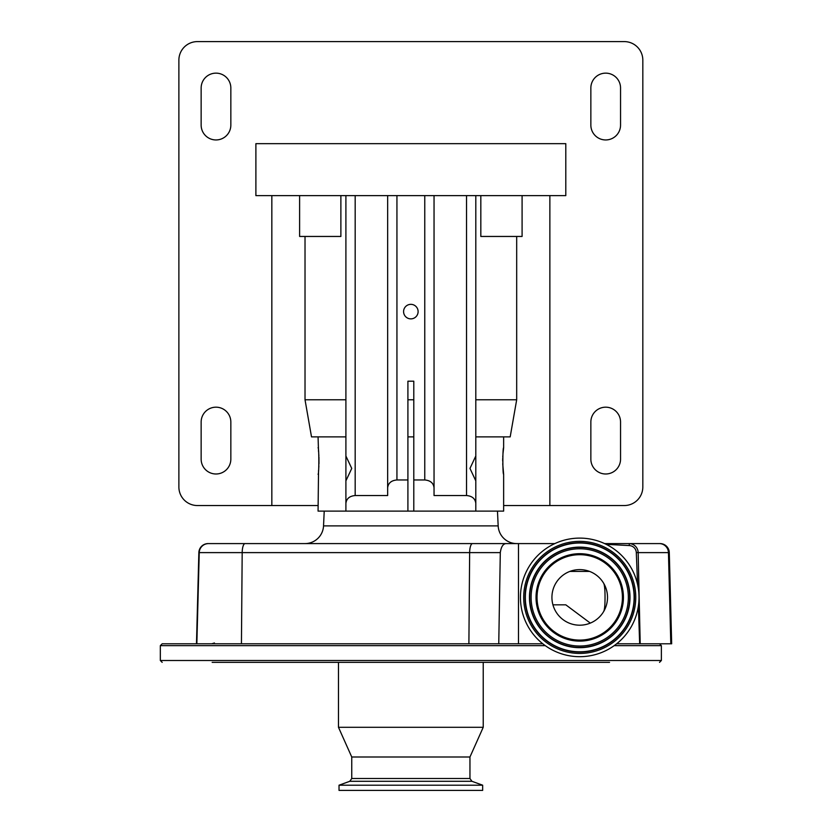 <?xml version="1.0" encoding="UTF-8"?>
<svg xmlns="http://www.w3.org/2000/svg" width="832" height="832" viewBox="0 0 832 832"><rect width="100%" height="100%" fill="white"/><g stroke="black" fill="none" stroke-linecap="round" stroke-linejoin="round"><path stroke-width="1.25" d="M552.947 604.822L565.802 604.822L590.304 623.095M603.71 611.53C604.614 609.471 605.051 604.76 605.03 597.397C605.051 590.034 604.614 585.322 603.71 583.263M339.03 790.4L482.664 790.4L482.664 785.2L339.03 785.2L339.03 790.4M482.664 785.2L471.91 781.29L349.794 781.29L351.749 778.502L351.749 756.995L469.955 756.995L483.226 727.303L483.226 662.355M351.749 756.995L338.478 727.303L483.226 727.303M212.15 662.355L609.544 662.355M494.998 662.355L213.502 662.355M338.478 727.303L338.478 662.355L241.873 662.355M208.51 543.587A9.277 9.277 90 0 0 199.243 552.614L198.858 552.614A9.277 9.277 -90 0 1 208.135 543.587L506.823 543.587C503.37 543.338 501.197 546.354 500.302 552.614L498.753 643.791L542.807 643.791M659.526 662.355L661.378 660.494L160.326 660.494L160.326 645.653L162.178 643.791L498.753 643.791M660.015 543.587L629.013 543.587L660.015 543.587A9.277 9.277 0 0 1 669.292 552.614L671.674 643.791L616.647 643.791M244.858 543.587L208.135 543.587A9.277 9.277 -90 0 0 198.858 552.614L196.477 643.791L198.858 552.614C199.524 547.113 202.613 544.097 208.135 543.587M669.292 552.614L638.165 552.614A9.277 9.152 90 0 0 629.013 543.587L604.604 543.587L629.013 543.587A9.277 0.582 90 0 1 629.377 545.574A7.301 7.301 0 0 1 636.303 552.552L638.165 552.614L640.203 643.791M500.302 552.614L469.643 552.614A9.277 2.891 90 0 1 472.534 543.587L554.84 543.587L518.482 543.587L518.482 643.791M636.303 552.552L637.582 584.418M638.373 606.081L639.662 643.791M516.703 543.587A18.554 18.554 0 0 1 498.17 525.897L497.474 511.108M304.99 543.587A18.554 18.554 0 0 0 323.534 525.897L498.17 525.897M324.22 511.108L323.534 525.897M318.542 470.361L318.063 511.108L345.904 511.108L345.904 503.318L345.904 511.108L475.8 511.108L475.8 480.844L469.966 468.416L475.8 456.009L475.8 195.624M475.8 436.873L503.641 436.873L503.641 447.741C502.601 446.919 502.601 475.082 503.641 474.261L503.641 511.108L475.8 511.108M345.904 436.873L318.063 436.873L318.531 451.599M318.063 474.261C319.093 475.082 319.093 446.94 318.063 447.741M503.641 474.261L502.726 463.726M502.684 461.001L502.726 458.411M502.767 457.153L502.83 455.853M502.986 453.638L503.641 447.741M318.718 453.638L318.874 455.853M318.937 457.153L318.978 463.705M318.874 466.086L318.729 468.26M413.795 436.873L407.909 436.873M503.641 436.873L510.182 436.873L516.682 399.776L475.8 399.776M345.904 399.776L305.022 399.776L311.511 436.873L318.063 436.873M413.795 399.776L407.909 399.776M340.881 195.624L340.881 236.454L305.022 236.454L305.022 399.776M522.09 195.624L522.09 236.454L516.682 236.454L516.682 399.776M516.682 236.454L480.823 236.454L480.823 195.624M305.022 236.454L299.614 236.454L299.614 195.624M271.835 195.624L271.835 505.544L318.063 505.544M590.855 459.15A14.851 14.851 0 0 0 605.706 473.99A14.851 14.851 0 0 0 620.547 459.15L620.547 422.032A14.851 14.851 0 0 0 605.706 407.181A14.851 14.851 0 0 0 590.855 422.032L590.855 459.15M590.855 125.112A14.851 14.851 0 0 0 605.706 139.953A14.851 14.851 0 0 0 620.547 125.112L620.547 87.994A14.851 14.851 0 0 0 605.706 73.143A14.851 14.851 0 0 0 590.855 87.994L590.855 125.112M230.838 87.994A14.851 14.851 0 0 0 215.998 73.143A14.851 14.851 0 0 0 201.146 87.994L201.146 125.112A14.851 14.851 0 0 0 215.998 139.953A14.851 14.851 0 0 0 230.838 125.112L230.838 87.994M230.838 422.032A14.851 14.851 0 0 0 215.998 407.181A14.851 14.851 0 0 0 201.146 422.032L201.146 459.15A14.851 14.851 0 0 0 215.998 473.99A14.851 14.851 0 0 0 230.838 459.15L230.838 422.032M549.869 195.624L549.869 505.544L624.26 505.544A18.554 18.554 0 0 0 642.824 486.98L642.824 60.154A18.554 18.554 0 0 0 624.26 41.6L197.434 41.6A18.554 18.554 0 0 0 178.88 60.154L178.88 486.98A18.554 18.554 0 0 0 197.434 505.544L271.835 505.544M565.802 195.624L565.802 143.666L255.892 143.666L255.892 195.624L565.802 195.624M549.869 505.544L503.641 505.544M475.8 503.318C475.207 498.628 472.118 496.028 466.523 495.539L434.044 495.539L434.044 487.75C433.462 483.059 430.362 480.459 424.767 479.96L413.795 479.96L413.795 381.202L407.909 381.202L407.909 479.96L396.937 479.96C391.342 480.459 388.242 483.059 387.65 487.75L387.65 495.539L355.181 495.539C349.586 496.028 346.486 498.628 345.904 503.318L345.904 480.844L351.738 468.437L345.904 456.009L345.904 195.624M434.044 495.539L434.044 195.624M475.8 456.009L475.8 480.844M387.65 487.75L387.65 195.624M410.852 318.874A7.27 7.27 0 0 0 418.111 311.615A7.27 7.27 0 0 0 410.852 304.346A7.27 7.27 0 0 0 403.582 311.615A7.27 7.27 0 0 0 410.852 318.874M345.904 481.686L345.904 455.166M413.795 511.108L413.795 479.96M407.909 479.96L407.909 511.108M606.164 544.336L629.377 545.574M579.727 656.687A59.29 59.29 0 0 0 639.018 597.397A59.29 59.29 0 0 0 579.727 538.106A59.29 59.29 0 0 0 520.437 597.397A59.29 59.29 0 0 0 579.727 656.687M579.727 641.108A43.701 43.701 0 0 0 623.428 597.397A43.701 43.701 0 0 0 579.727 553.696A43.701 43.701 0 0 0 536.026 597.397A43.701 43.701 0 0 0 579.727 641.108M579.727 569.608A27.789 27.789 0 0 0 551.928 597.397A27.789 27.789 0 0 0 579.727 625.196A27.789 27.789 0 0 0 607.516 597.397A27.789 27.789 0 0 0 579.727 569.608M589.597 571.418L569.858 571.418M351.749 778.502L469.955 778.502L469.955 756.995M160.326 645.653L545.262 645.653M614.182 645.653L661.378 645.653L659.526 643.791M245.076 543.587A9.277 2.891 90 0 0 242.185 552.614L469.643 552.614L468.894 643.791M196.851 643.791L199.243 552.614L242.185 552.614L241.436 643.791M659.298 543.587A9.277 9.152 -90 0 1 668.45 552.614L670.8 643.791M424.767 479.96L424.767 195.624M466.523 495.539L466.523 195.624M355.181 495.539L355.181 195.624M396.937 479.96L396.937 195.624M579.727 653.442A56.046 56.046 0 0 0 635.762 597.397A56.046 56.046 0 0 0 579.727 541.362A56.046 56.046 0 0 0 523.682 597.397A56.046 56.046 0 0 0 579.727 653.442M579.727 652.07A54.673 54.673 0 0 0 634.4 597.397A54.673 54.673 0 0 0 579.727 542.734A54.673 54.673 0 0 0 525.054 597.397A54.673 54.673 0 0 0 579.727 652.07M579.727 543.015A54.392 54.392 0 0 0 525.335 597.397A54.392 54.392 0 0 0 579.727 651.789A54.392 54.392 0 0 0 634.119 597.397A54.392 54.392 0 0 0 579.727 543.015M579.727 547.123A50.274 50.274 0 0 0 529.454 597.397A50.274 50.274 0 0 0 579.727 647.681A50.274 50.274 0 0 0 630.001 597.397A50.274 50.274 0 0 0 579.727 547.123M579.727 647.4A49.993 49.993 0 0 0 629.72 597.397A49.993 49.993 0 0 0 579.727 547.404A49.993 49.993 0 0 0 529.734 597.397A49.993 49.993 0 0 0 579.727 647.4M579.727 646.027A48.62 48.62 0 0 0 628.347 597.397A48.62 48.62 0 0 0 579.727 548.777A48.62 48.62 0 0 0 531.107 597.397A48.62 48.62 0 0 0 579.727 646.027M579.727 554.705A42.692 42.692 0 0 0 537.035 597.397A42.692 42.692 0 0 0 579.727 640.089A42.692 42.692 0 0 0 622.419 597.397A42.692 42.692 0 0 0 579.727 554.705M214.427 642.98L211.796 643.791M349.794 781.29L339.03 785.2M471.91 781.29L469.955 778.502M160.326 660.494L162.178 662.355M661.378 660.494L661.378 645.653"/></g></svg>
